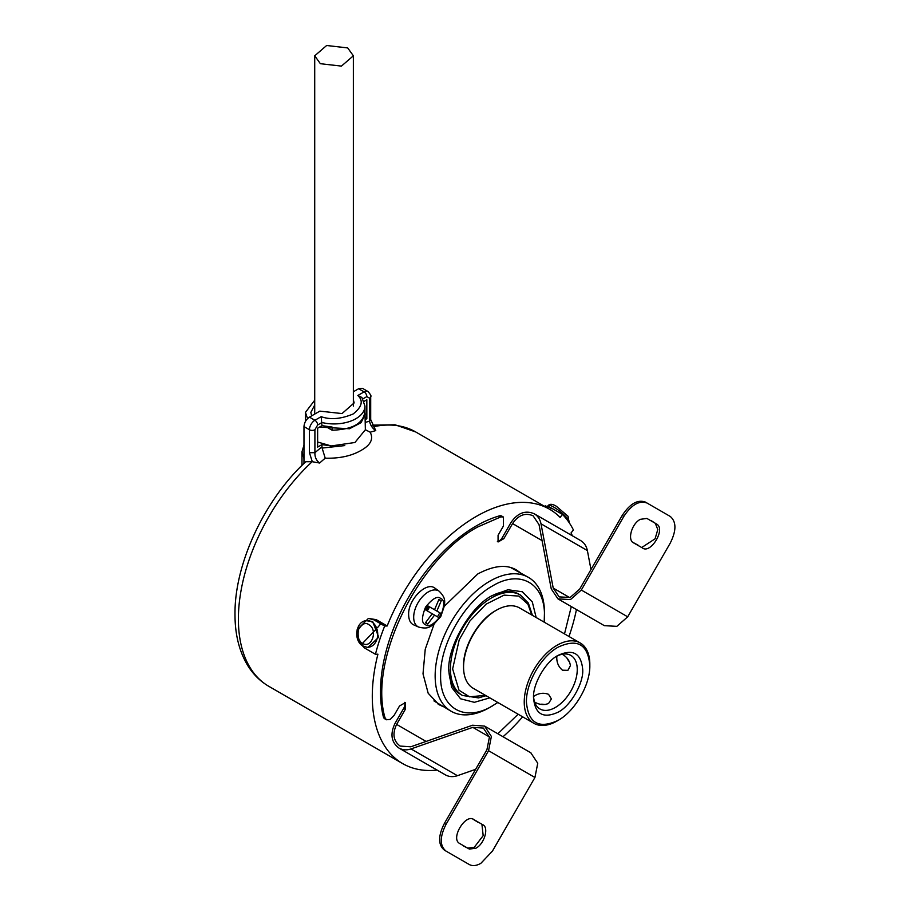<?xml version="1.0" encoding="UTF-8"?>
<svg xmlns="http://www.w3.org/2000/svg" width="910" height="910" viewBox="0 0 910 910"><rect width="100%" height="100%" fill="white"/><g stroke="black" fill="none" stroke-linecap="round" stroke-linejoin="round"><path stroke-width="1.36" d="M312.175 461.7L305.771 461.723C264.196 500.102 234.223 564.45 234.996 614.978C235.053 634.839 239.364 651.799 247.929 665.847C253.367 674.538 260.328 681.362 268.803 686.311A146.863 84.789 120 0 1 238.386 619.699A146.863 84.789 120 0 1 312.175 461.7L319.637 463.031C316.339 460.574 314.758 457.127 314.905 452.679L314.905 429.736A3.867 2.229 180 0 1 309.446 429.736A7.735 4.459 -60 0 1 314.905 420.272A3.867 2.229 60 0 1 317.635 425.004L314.905 429.736M440.713 598.484C444.683 599.861 444.649 605.696 440.622 615.99C433.695 624.59 428.655 627.479 425.505 624.681L425.448 624.647C421.466 623.27 421.501 617.435 425.539 607.141C432.466 598.541 437.505 595.652 440.645 598.45L440.713 598.484M368.721 624.601L368.777 624.635C378.367 629.572 371.667 649.262 362.567 643.381L362.51 643.347C358.915 641.846 357.539 637.318 358.381 629.754C362.021 623.816 365.456 622.099 368.721 624.601M545.261 505.858L551.562 508.133L562.494 514.434L560.105 517.403A146.863 84.789 120 0 0 549.572 509.247A146.863 84.789 120 0 0 476.146 516.516A146.863 84.789 120 0 0 387.171 625.966L384.68 626.057L373.748 619.755L368.425 618.413L357.129 629.731M365.365 429.702L370.188 432.227C373.657 438.927 370.711 444.933 361.361 450.257C351.67 455.933 339.623 458.572 325.223 458.185L322.117 448.061L344.776 445.593M437.107 770.087A146.863 84.789 -60 0 1 402.709 763.615A146.863 84.789 -60 0 1 377.923 654.176L375.443 654.279L364.512 647.965L359.257 642.46M368.425 618.413L376.239 619.653L387.171 625.966M530.792 752.775L537.753 763.228L534.932 777.481L492.424 851.112L480.833 863.351C476.328 865.876 472.461 866.252 469.241 864.5L446.048 851.112C439.689 845.856 439.689 836.927 446.048 824.335L488.556 750.705L491.377 736.452L484.564 726.078L472.517 725.236L410.74 746.803L400.138 746.063C393.37 741.024 392.187 733.801 396.623 724.394L405.314 709.334L405.314 702.645L399.524 705.989L394.144 715.306L390.276 719.389L386.409 719.764L384.771 718.82A7.735 4.459 -60 0 1 383.337 716.716A135.272 78.101 -60 0 1 476.146 525.991A135.272 78.101 -60 0 1 499.272 515.913A7.735 4.459 -60 0 1 501.808 516.106L503.446 517.051L503.446 525.98L498.066 535.296L498.066 541.985L503.867 538.64L502.229 537.696L510.92 522.636C517.608 512.933 525.377 509.987 534.25 513.786L580.625 540.563C584.209 542.713 586.449 546.045 587.382 550.573L590.977 569.524M386.409 719.764L384.975 717.66C368.425 660.683 417.872 559.07 477.784 526.935L500.909 516.857L503.446 517.051M475.623 769.337L457.411 775.695C453.021 777.151 449.005 776.878 445.365 774.854L398.978 748.077C402.755 750.102 406.77 750.386 411.024 748.919L472.802 727.352L483.403 728.091L489.398 737.214L486.918 749.76L444.41 823.391C438.051 835.983 438.051 844.912 444.41 850.167L446.048 851.112L444.41 850.167M405.314 709.334L403.676 708.389L394.986 723.45C389.946 734.131 391.277 742.344 398.978 748.077M557.989 598.894L604.365 625.67L616.855 626.342L627.695 616.821L670.204 543.19C676.483 530.644 676.483 521.714 670.204 516.414L647.01 503.025C639.286 500.238 631.551 504.697 623.828 516.414L581.319 590.044L570.479 599.565L557.989 598.894L551.244 588.884L539.027 524.604L533.089 515.799C525.286 512.455 518.438 515.049 512.569 523.58L503.867 538.64M413.857 624.942L413.049 624.544C410.262 622.997 408.795 619.755 408.647 614.819C407.816 600.122 425.789 581.888 434.298 587.735L435.048 588.224M444.546 606.06L477.784 573.948C493.846 565.428 506.79 564.143 516.618 570.104L520.304 572.674M518.666 571.73L515.788 569.649M481.925 824.323L483.176 835.642L474.292 847.255L467.717 848.143L463.395 845.947M473.234 819.239L473.974 819.671C465.943 812.937 450.404 838.03 459.334 843.308L469.355 849.087L475.93 848.2C484.598 843.741 489.273 826.974 482.505 824.596L473.609 819.432M632.985 542.496L633.747 542.929C627.195 540.495 631.415 523.876 640.321 519.326L646.896 518.438L656.918 524.228C665.813 529.563 650.343 554.531 642.278 547.854L633.36 542.735M365.865 620.677L372.656 621.53L378.742 637.193L368.049 647.363L366.901 647.249A13.366 10.26 87.8 0 0 377.445 637.25A13.366 10.26 87.8 0 0 371.53 621.769A13.366 10.26 87.8 0 0 371.451 621.723A13.366 10.26 87.8 0 0 365.865 620.677C355.435 621.848 353.33 640.981 362.919 645.929L366.901 647.249M556.761 511.136L549.06 506.779M347.7 47.923L353.364 55.806L341.432 66.111L320.377 63.7L314.712 55.806L326.644 45.5L347.7 47.923M497.815 702.497L489.808 707.434A77.293 44.624 -60 0 1 451.155 711.256L433.933 700.905M451.155 711.256A77.293 44.624 -60 0 1 439.314 649.319A77.293 44.624 -60 0 1 489.808 581.206A77.293 44.624 -60 0 1 528.448 577.384A77.293 44.624 -60 0 1 544.464 612.76L544.191 622.167M492.537 705.853C464.794 722.688 439.905 708.321 440.611 675.88C439.905 644.246 464.794 601.135 492.537 585.938C520.281 569.103 545.17 583.469 544.464 615.922M489.796 697.868L474.36 702.315L460.551 698.789L451.622 687.323L448.812 671.136C446.935 647.146 470.811 605.776 492.537 595.413L507.951 589.748L522.34 591.75L532.304 601.942L536.172 617.537M448.835 669.521A57.967 33.465 120 0 0 460.824 694.523L462.462 695.467A57.967 33.465 -60 0 1 450.45 668.725A57.967 33.465 -60 0 1 491.445 597.938A57.967 33.465 -60 0 1 520.429 595.06L518.791 594.116A57.967 33.465 120 0 0 491.15 596.232M533.84 723.291L473.177 688.267A46.376 26.777 -60 0 1 463.565 667.041A46.376 26.777 -60 0 1 496.359 610.235A46.376 26.777 -60 0 1 519.553 607.937L580.216 642.972A46.376 26.777 -60 0 1 589.828 664.198L589.828 665.46C590.26 684.775 575.063 711.085 558.126 720.367L557.034 721.004A46.376 26.777 -60 0 1 533.84 723.291A46.376 26.777 -60 0 1 526.731 686.129A46.376 26.777 -60 0 1 557.034 645.27A46.376 26.777 -60 0 1 580.216 642.972M463.565 667.041L463.565 665.779C463.133 646.464 478.33 620.154 495.267 610.872L496.359 610.235M569.626 662.093A9.657 5.574 60 0 1 566.987 658.112M558.126 720.367C538.868 729.308 528.3 723.211 526.424 702.065C525.991 682.762 541.188 656.44 558.126 647.158C577.384 638.217 587.951 644.314 589.828 665.46M540.347 704.26A9.657 5.574 180 0 1 545.113 704.556M562.221 654.267L562.494 654.415C567.01 657.065 569.649 660.796 570.422 665.619L567.885 670.351L562.494 670.192C558.729 667.121 556.818 662.958 556.761 657.725L556.875 656.144M533.578 696.48L534.898 695.593C539.459 693.033 544.009 692.612 548.559 694.33L551.392 698.914L548.559 703.487C543.998 705.227 539.448 704.806 534.898 702.224L534.625 702.065M556.715 656.224A30.917 17.847 -60 0 1 570.854 655.405A30.917 17.847 -60 0 1 575.586 680.179A30.917 17.847 -60 0 1 555.396 707.434A30.917 17.847 -60 0 1 539.937 708.958A30.917 17.847 -60 0 1 533.567 696.309M558.126 655.359C572.981 648.568 581.172 653.3 582.718 669.567C583.697 683.239 570.468 706.16 558.126 712.166C543.27 718.957 535.08 714.225 533.533 697.959C532.555 684.286 545.784 661.365 558.126 655.359M485.417 695.342L469.537 696.821L459.015 690.235L452.634 668.93L459.22 639.776L469.969 620.927L486.099 604.149L504.072 595.14L518.859 596.073L527.902 604.149L531.793 615.012M426.631 607.846L427.507 608.358L427.302 610.906L426.471 608.107M426.779 607.584L429.611 606.89L427.745 605.81L434.536 609.734L438.961 599.349L441.282 600.68L436.857 611.065L441.282 613.624L438.961 617.64L434.536 615.092L427.745 624.112L425.436 622.77L432.216 613.749L425.436 609.825L427.745 605.81L436.857 611.065M427.507 608.358L429.611 606.89L427.302 610.906M426.267 623.259L426.403 621.666M438.483 600.736L439.792 599.827L438.961 599.349M429.611 606.89L439.792 612.771L437.483 616.787M432.216 613.749L434.536 615.092M439.792 599.827L441.282 600.68M439.792 612.771L441.282 613.624M364.08 401.355L366.832 399.763L366.832 418.702L365.365 419.544M317.635 425.004L321.969 422.513A30.917 17.847 0 0 0 364.955 406.076L361.907 397.488L357.835 395.486C363.556 400.798 361.998 406.952 353.171 413.959C341.022 419.066 330.353 419.965 321.173 416.655L321.969 425.664L332.104 427.052L332.104 430.202C352.807 429.543 363.738 423.23 364.899 411.263M321.969 425.664L317.635 428.166L317.635 447.094L321.969 444.603L331.229 445.945L317.635 442.021M365.365 417.849L366.832 418.702M510.863 567.647L528.448 577.384M325.484 426.38L332.104 430.202M307.546 418.611L305.441 412.389L314.712 400.218M364.955 411.172L365.365 429.748L354.923 442.499L331.229 445.945M365.365 413.959L361.077 422.672L349.474 428.758L319.467 427.108M438.131 704.158L441.361 705.603M303.974 445.138L301.983 451.826L303.974 458.526M311.629 415.859L310.845 412.389L314.712 404.984M312.301 461.768L309.446 452.679L314.905 452.679L321.969 446.787L321.969 444.603M362.294 644.439L359.746 640.674M534.25 513.786C537.821 515.936 540.074 519.269 540.995 523.796L553.212 588.076L559.149 596.88L570.138 597.483L579.67 589.1L622.19 515.47C629.913 503.753 637.648 499.294 645.372 502.081L647.01 503.025L645.372 502.081M641.766 547.501L655.086 538.8L657.793 529.529L655.28 523.273L651.219 520.634M632.678 542.258L638.126 545.204M469.241 864.5L467.615 863.567M472.859 819.091L478.125 822.333M443.011 706.558L438.938 704.647L428.189 693.284L423.013 673.844L425.243 649.205L434.047 624.249M303.974 463.429L303.974 426.585C304.315 422.581 306.135 419.419 309.446 417.121L319.831 411.127L342.024 413.572L354.138 402.925L353.364 399.729M353.364 391.766L358.631 388.718L362.498 388.342L367.959 391.493A7.735 4.459 -60 0 0 364.102 391.88A3.867 2.229 60 0 1 366.832 396.612L362.863 398.899M365.365 422.399L369.562 421.125L370.7 419.555L370.7 396.612C371.53 396.237 370.62 394.53 367.959 391.493M321.969 446.787L322.117 448.061M571.298 606.583L564.507 633.895M518.131 714.225L497.861 733.767M572.367 535.797A146.863 84.789 -60 0 0 571.036 532.953L573.425 529.984A150.73 87.019 120 0 0 562.494 514.434M370.7 419.555L375.762 430.623A146.863 84.789 120 0 0 370.188 432.227M370.7 396.612A3.867 2.229 -0 0 1 369.562 398.182L369.562 421.125C370.268 425.084 372.338 428.246 375.762 430.623M384.68 626.057A150.73 87.019 120 0 0 375.443 654.279M497.372 541.313A5.801 3.344 120 0 0 502.229 537.696M403.676 708.389A5.801 3.344 120 0 0 404.381 702.372M576.451 609.552A146.863 84.789 -60 0 1 569 636.488M522.624 716.818A146.863 84.789 -60 0 1 503.025 736.736M362.487 643.404L376.763 628.537M377.661 627.479L380.755 623.794M438.734 590.943A20.68 11.944 -60 0 1 439.268 591.307C446.23 598.405 444.376 601.305 444.649 605.127L440.77 616.57L433.262 624.829C429.873 626.467 428.28 629.538 418.623 627.058A20.68 11.944 -60 0 1 417.883 626.671A20.68 11.944 -60 0 1 413.686 617.253A20.68 11.944 -60 0 1 422.763 596.38A20.68 11.944 -60 0 1 438.734 590.943M553.815 507.143A13.366 2.821 -141.2 0 0 548.241 505.494C549.913 503.742 552.597 503.981 556.294 506.222L568.079 516.288L569.068 522.249A13.366 2.821 -141.2 0 0 564.837 515.663A13.366 2.821 -141.2 0 0 553.894 507.188A13.366 2.821 -141.2 0 0 553.815 507.143M325.223 458.185A146.863 84.789 120 0 0 319.637 463.031M500.909 516.857L499.272 515.913M467.717 848.143L469.355 849.087M358.631 388.718L364.102 391.88L357.835 395.486M321.173 416.655L314.905 420.272L309.446 417.121M369.562 398.182L366.832 396.612M622.19 515.47L623.828 516.414M655.28 523.273L656.918 524.228M446.048 824.335L444.41 823.391M309.446 452.679L309.446 429.736L303.974 426.585M542.076 540.62L512.569 523.58M581.319 590.044L627.695 616.821M553.212 588.076L569.74 597.62M540.995 523.796L587.382 550.573M489.341 736.895L472.802 727.352M457.411 775.695L411.024 748.919M488.556 750.705L534.932 777.481M396.623 724.394L426.13 741.434M373.748 619.755L376.239 619.653M550.311 509.68L551.562 508.133M383.337 716.716L384.975 717.66M372.167 425.152L395.065 424.788L415.665 431.932A146.863 84.789 120 0 0 373.1 426.801M532.43 615.376L528.369 603.114L520.429 595.06M402.709 763.615L268.803 686.311M439.268 591.307L434.935 588.144M353.364 55.806L353.364 406.11M486.042 695.706L478.478 697.89L462.462 695.467M314.712 55.806L314.712 414.073M364.955 406.076L364.955 412.389M305.441 412.389L305.441 421.444M301.983 465.363L301.983 452.111M548.241 505.494L547.638 506.119M418.623 627.058L413.72 624.886M530.939 752.854L484.689 726.157M544.771 506.472L545.295 505.823M549.572 509.247L415.665 431.932"/></g></svg>
